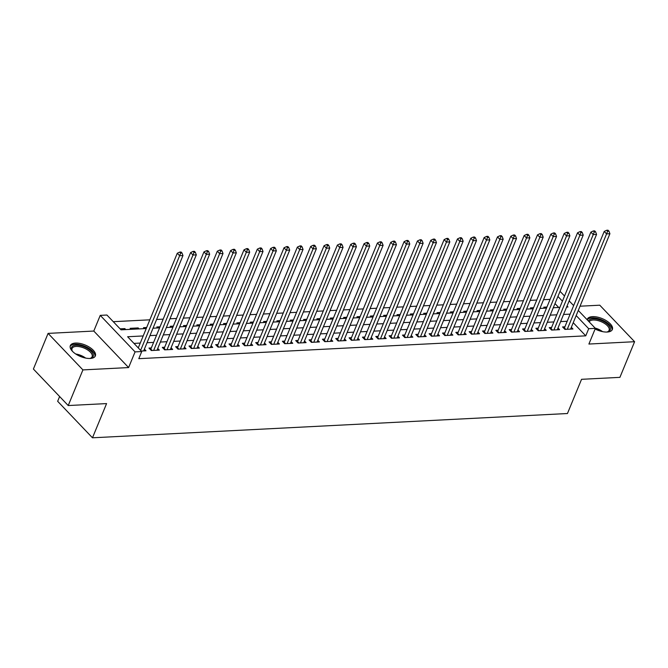 <?xml version="1.0" encoding="UTF-8"?>
<svg xmlns="http://www.w3.org/2000/svg" width="668" height="668" viewBox="0 0 668 668"><rect width="100%" height="100%" fill="white"/><g stroke="black" fill="none" stroke-linecap="round" stroke-linejoin="round"><path stroke-width="1" d="M595.113 328.982A13.535 6.204 22.4 0 0 607.187 332.038A13.535 6.204 22.4 0 0 612.356 329.499A13.535 6.204 22.4 0 0 606.736 320.957A13.535 6.204 22.4 0 0 592.508 316.64A13.535 6.204 22.4 0 0 587.331 319.187A13.535 6.204 22.4 0 0 587.164 319.763M75.501 343.068A13.535 6.204 22.4 0 0 70.332 345.606A13.535 6.204 22.4 0 0 75.952 354.14A13.535 6.204 22.4 0 0 90.188 358.457A13.535 6.204 22.4 0 0 95.357 355.919A13.535 6.204 22.4 0 0 89.737 347.377A13.535 6.204 22.4 0 0 75.501 343.068M559.817 291.891L560.544 291.849L564.535 296.033M59.619 396.525L57.657 401.293L92.476 437.799L567.449 413.525L581.552 379.315L619.912 377.353L634.6 341.707L599.78 305.201L580.033 306.203M92.476 437.799L106.579 403.589L68.219 405.543L33.4 369.037L48.088 333.39L82.915 369.905L128.607 367.567L135.07 351.886L100.25 315.371L106.922 315.029L121.042 329.833L146.242 328.547M128.607 367.567L93.787 331.052L48.088 333.39M93.787 331.052L100.25 315.371M550.098 299.364L543.535 299.698M536.755 300.041L530.192 300.383M523.411 300.725L516.848 301.059M510.076 301.41L503.505 301.744M496.733 302.086L490.17 302.429M483.39 302.771L476.827 303.105M470.047 303.456L463.483 303.79M456.703 304.132L450.14 304.474M443.36 304.817L436.797 305.151M430.025 305.501L423.454 305.835M416.682 306.178L410.119 306.52M403.338 306.863L396.775 307.196M389.995 307.547L383.432 307.881M376.652 308.224L370.089 308.566M363.308 308.908L356.745 309.242M349.974 309.593L343.402 309.927M336.63 310.269L330.067 310.603M323.287 310.954L316.724 311.288M309.944 311.639L303.381 311.973M296.6 312.315L290.037 312.649M283.257 313L276.694 313.334M269.922 313.684L263.351 314.018M256.579 314.361L250.016 314.695M243.236 315.046L236.672 315.379M229.892 315.73L223.329 316.064M216.549 316.407L209.986 316.741M203.206 317.091L196.642 317.425M189.871 317.776L183.299 318.11M176.527 318.452L169.964 318.786M163.184 319.137L156.621 319.471M149.841 319.822L113.268 321.684M68.219 405.543L82.915 369.905M564.911 326.811L562.573 326.928L564.928 329.391L572.935 328.982L571.332 327.312M551.568 327.487L549.23 327.612L551.584 330.075L559.592 329.666L557.997 327.996M538.224 328.172L535.886 328.289L538.241 330.76L546.249 330.351L544.654 328.673M524.881 328.856L522.551 328.973L524.898 331.437L532.905 331.027L531.31 329.357M511.538 329.533L509.208 329.658L511.563 332.121L519.562 331.712L517.967 330.042M498.203 330.217L495.865 330.334L498.219 332.806L506.219 332.397L504.624 330.718M484.859 330.902L482.521 331.019L484.876 333.482L492.884 333.073L491.281 331.403M471.516 331.579L469.178 331.704L471.533 334.167L479.54 333.758L477.946 332.088M458.173 332.263L455.835 332.38L458.19 334.852L466.197 334.443L464.602 332.764M444.83 332.948L442.5 333.065L444.846 335.528L452.854 335.119L451.259 333.449M431.486 333.624L429.157 333.749L431.511 336.213L439.511 335.804L437.916 334.134M418.151 334.309L415.813 334.426L418.168 336.897L426.167 336.488L424.572 334.81M404.808 334.994L402.47 335.111L404.825 337.574L412.832 337.165L411.229 335.495M391.465 335.67L389.127 335.787L391.481 338.259L399.489 337.849L397.894 336.179M378.121 336.355L375.783 336.472L378.138 338.943L386.146 338.534L384.551 336.856M364.778 337.039L362.448 337.156L364.795 339.62L372.802 339.21L371.208 337.54M351.435 337.716L349.105 337.833L351.46 340.304L359.459 339.895L357.864 338.225M338.1 338.4L335.762 338.517L338.117 340.989L346.116 340.58L344.521 338.901M324.757 339.077L322.419 339.202L324.773 341.665L332.781 341.256L331.178 339.586M311.413 339.761L309.075 339.878L311.43 342.35L319.438 341.941L317.843 340.262M298.07 340.446L295.732 340.563L298.087 343.035L306.094 342.626L304.499 340.947M284.727 341.123L282.397 341.248L284.743 343.711L292.751 343.302L291.156 341.632M271.383 341.807L269.054 341.924L271.408 344.396L279.408 343.987L277.813 342.308M258.048 342.492L255.71 342.609L258.065 345.08L266.064 344.671L264.47 342.993M244.705 343.168L242.367 343.294L244.722 345.757L252.729 345.348L251.126 343.678M231.362 343.853L229.024 343.97L231.379 346.441L239.386 346.032L237.791 344.354M218.019 344.538L215.68 344.655L218.035 347.118L226.043 346.709L224.448 345.039M204.675 345.214L202.346 345.339L204.692 347.803L212.7 347.393L211.105 345.723M191.332 345.899L189.002 346.016L191.349 348.487L199.356 348.078L197.761 346.4M177.997 346.583L175.659 346.7L178.014 349.164L186.013 348.754L184.418 347.084M164.654 347.26L162.316 347.385L164.67 349.848L172.678 349.439L171.075 347.769M151.31 347.944L148.972 348.061L151.327 350.533L159.335 350.124L157.74 348.445M124.373 329.666L124.816 328.598L120.09 328.84M137.717 328.982L138.159 327.921L130.151 328.33L131.103 329.324M146.684 327.479L143.495 327.646L144.438 328.639M160.028 326.802L156.838 326.961L157.782 327.955M173.363 326.118L170.181 326.285L171.125 327.278M186.706 325.433L183.516 325.6L184.468 326.594M200.049 324.757L196.86 324.915L197.811 325.909M213.393 324.072L210.203 324.239L211.155 325.232M226.736 323.395L223.546 323.554L224.49 324.548M240.079 322.711L236.889 322.869L237.833 323.863M253.414 322.026L250.233 322.193L251.176 323.187M266.757 321.35L263.568 321.508L264.52 322.502M280.101 320.665L276.911 320.824L277.863 321.817M293.444 319.98L290.254 320.147L291.206 321.141M306.787 319.304L303.598 319.463L304.541 320.456M320.131 318.619L316.941 318.778L317.885 319.772M333.466 317.935L330.284 318.102L331.228 319.095M346.809 317.258L343.619 317.417L344.571 318.411M360.152 316.574L356.962 316.732L357.914 317.734M373.495 315.889L370.306 316.056L371.258 317.049M386.839 315.212L383.649 315.371L384.593 316.365M400.182 314.528L396.992 314.686L397.936 315.688M413.517 313.843L410.336 314.01L411.279 315.004M426.86 313.167L423.671 313.325L424.623 314.319M440.204 312.482L437.014 312.649L437.966 313.643M453.547 311.797L450.357 311.964L451.309 312.958M466.89 311.121L463.701 311.28L464.644 312.273M480.234 310.436L477.044 310.603L477.987 311.597M493.568 309.752L490.387 309.919L491.331 310.912M506.912 309.075L503.722 309.234L504.674 310.228M520.255 308.391L517.065 308.558L518.017 309.551M533.598 307.706L530.409 307.873L531.361 308.866M558.707 307.472L554.999 303.573M125.759 329.591L124.816 328.598M139.103 328.915L138.159 327.921M544.704 308.182L543.752 307.188L546.942 307.029M143.194 335.946L127.63 336.747L141.741 351.543L138.802 358.674L585.761 335.837L573.236 322.702M567.199 321.258L560.636 321.592M553.855 321.943L547.292 322.277M540.512 322.619L533.949 322.953M527.169 323.304L520.606 323.638M513.826 323.988L507.262 324.322M500.491 324.665L493.919 324.999M487.147 325.349L480.584 325.683M473.804 326.034L467.241 326.368M460.461 326.71L453.898 327.044M447.117 327.395L440.554 327.729M433.774 328.08L427.211 328.414M420.439 328.756L413.868 329.09M407.096 329.441L400.533 329.775M393.753 330.117L387.189 330.46M380.409 330.802L373.846 331.136M367.066 331.487L360.503 331.821M353.723 332.163L347.16 332.505M340.388 332.848L333.816 333.182M327.044 333.532L320.481 333.866M313.701 334.209L307.138 334.551M300.358 334.893L293.795 335.227M287.015 335.578L280.451 335.912M273.671 336.254L267.108 336.597M260.328 336.939L253.765 337.273M246.993 337.624L240.43 337.958M233.65 338.3L227.087 338.643M220.306 338.985L213.743 339.319M206.963 339.67L200.4 340.004M193.62 340.346L187.057 340.688M180.276 341.031L173.713 341.365M166.942 341.715L160.37 342.049M153.598 342.392L147.035 342.726M140.255 343.076L133.967 343.394M141.265 351.042L145.991 350.8L144.397 349.13M578.288 310.453L595.372 328.364L588.9 344.045L634.6 341.707M595.372 328.364L588.7 328.706L576.175 315.572M585.761 335.837L588.7 328.706M141.741 351.543L135.07 351.886M569.169 300.892L573.653 305.593M566.623 307.063L567.992 306.996L567.057 306.011M562.423 301.151L557.939 296.45M153.022 328.197L159.585 327.863M166.365 327.52L172.928 327.186M179.709 326.836L186.272 326.502M193.044 326.159L199.607 325.817M206.387 325.475L212.95 325.141M219.73 324.79L226.293 324.456M233.074 324.114L239.637 323.771M246.417 323.429L252.98 323.095M259.76 322.744L266.323 322.41M273.095 322.068L279.658 321.726M286.438 321.383L293.001 321.049M299.782 320.698L306.345 320.364M313.125 320.022L319.688 319.68M326.468 319.337L333.031 319.003M339.812 318.653L346.375 318.319M353.147 317.976L359.718 317.634M366.49 317.292L373.053 316.958M379.833 316.607L386.396 316.273M393.176 315.931L399.74 315.597M406.52 315.246L413.083 314.912M419.863 314.561L426.426 314.227M433.198 313.885L439.769 313.551M446.541 313.2L453.104 312.866M459.885 312.515L466.448 312.181M473.228 311.839L479.791 311.505M486.571 311.154L493.134 310.82M499.915 310.47L506.478 310.136M513.249 309.793L519.821 309.459M526.593 309.109L533.156 308.775M539.936 308.424L546.499 308.09M553.279 307.748L559.842 307.414M570.138 314.127L563.567 314.461M556.795 314.812L550.232 315.146M543.451 315.496L536.888 315.83M530.108 316.173L523.545 316.507M516.765 316.857L510.202 317.191M503.421 317.542L496.858 317.876M490.087 318.219L483.515 318.553M476.743 318.903L470.18 319.237M463.4 319.588L456.837 319.922M450.057 320.264L443.494 320.598M436.713 320.949L430.15 321.283M423.37 321.625L416.807 321.968M410.035 322.31L403.464 322.644M396.692 322.995L390.129 323.329M383.349 323.671L376.785 324.013M370.005 324.356L363.442 324.69M356.662 325.04L350.099 325.374M343.319 325.717L336.755 326.059M329.984 326.401L323.412 326.736M316.64 327.086L310.077 327.42M303.297 327.763L296.734 328.105M289.954 328.447L283.391 328.781M276.61 329.132L270.047 329.466M263.267 329.808L256.704 330.151M249.932 330.493L243.361 330.827M236.589 331.178L230.026 331.512M223.246 331.854L216.683 332.188M209.902 332.539L203.339 332.873M196.559 333.223L189.996 333.557M183.216 333.9L176.653 334.234M169.881 334.584L163.309 334.918M156.537 335.269L149.974 335.603M140.622 350.366L179.634 255.719L182.965 255.543L143.653 350.925M138.268 347.903L177.279 253.247L179.634 255.719L180.694 253.072L182.022 253.005L181.086 252.02L179.75 252.086L180.694 253.072M179.75 252.086L177.279 253.247M182.965 255.543L182.022 253.005M72.578 351.435A11.715 5.369 -157.6 0 1 72.044 350.642A11.715 5.369 -157.6 0 1 76.027 345.239A11.715 5.369 -157.6 0 1 90.606 350.692A11.715 5.369 -157.6 0 1 90.597 358.29A11.715 5.369 -157.6 0 1 89.654 358.474M90.122 358.399A10.847 4.977 22.4 0 0 92.109 356.745A10.847 4.977 22.4 0 0 87.6 349.907A10.847 4.977 22.4 0 0 76.202 346.45A10.847 4.977 22.4 0 0 72.052 348.479A10.847 4.977 22.4 0 0 72.303 351.051M94.939 356.629A13.452 6.171 22.4 0 0 88.861 348.312A13.452 6.171 22.4 0 0 75.083 344.254A13.452 6.171 22.4 0 0 70.132 346.4M588.491 321.158A11.715 5.369 -157.6 0 1 603.997 321.751A11.715 5.369 -157.6 0 1 607.596 331.871A11.715 5.369 -157.6 0 1 606.653 332.054M607.12 331.979A10.847 4.977 22.4 0 0 609.107 330.326A10.847 4.977 22.4 0 0 603.363 322.744A10.847 4.977 22.4 0 0 589.151 321.851M611.938 330.209A13.452 6.171 22.4 0 0 604.682 321.199A13.452 6.171 22.4 0 0 587.23 319.83M153.665 350.408L192.977 255.034L196.308 254.867L156.997 350.241M150.492 349.656L150.525 349.623A1.737 1.077 136.4 0 0 150.843 349.088L190.622 252.571L192.977 255.034L194.029 252.387L195.365 252.32L194.421 251.335L193.094 251.402L194.029 252.387M193.094 251.402L190.622 252.571M196.308 254.867L195.365 252.32M167 349.731L206.312 254.349L209.652 254.182L170.34 349.556M163.835 348.98L163.869 348.938A1.737 1.077 136.4 0 0 164.178 348.404L203.965 251.886L206.312 254.349L207.372 251.711L208.708 251.636L207.765 250.65L206.437 250.717L207.372 251.711M206.437 250.717L203.965 251.886M209.652 254.182L208.708 251.636M180.343 349.047L219.655 253.673L222.995 253.498L183.683 348.88M178.072 349.164L177.204 348.262A1.737 1.077 136.4 0 0 177.521 347.719L217.3 251.201L219.655 253.673L220.716 251.026L222.052 250.959L221.108 249.974L219.772 250.041L220.716 251.026M219.772 250.041L217.3 251.201M222.995 253.498L222.052 250.959M193.687 348.362L232.998 252.988L236.338 252.821L197.027 348.195M190.522 347.611L190.547 347.577A1.737 1.077 136.4 0 0 190.864 347.043L230.644 250.525L232.998 252.988L234.059 250.341L235.395 250.275L234.451 249.289L233.115 249.356L234.059 250.341M233.115 249.356L230.644 250.525M236.338 252.821L235.395 250.275M207.03 347.686L246.342 252.304L249.673 252.137L210.362 347.51M203.865 346.934L203.89 346.892A1.737 1.077 136.4 0 0 204.208 346.358L243.987 249.84L246.342 252.304L247.402 249.665L248.738 249.598L247.795 248.605L246.459 248.671L247.402 249.665M246.459 248.671L243.987 249.84M249.673 252.137L248.738 249.598M220.373 347.001L259.685 251.627L263.017 251.452L223.705 346.834M218.094 347.118L217.234 346.216A1.737 1.077 136.4 0 0 217.551 345.673L257.33 249.156L259.685 251.627L260.745 248.98L262.073 248.913L261.138 247.928L259.802 247.995L260.745 248.98M259.802 247.995L257.33 249.156M263.017 251.452L262.073 248.913M233.716 346.325L273.028 250.943L276.36 250.776L237.048 346.149M230.544 345.565L230.577 345.531A1.737 1.077 136.4 0 0 230.894 344.997L270.674 248.479L273.028 250.943L274.08 248.296L275.416 248.229L274.473 247.244L273.145 247.31L274.08 248.296M273.145 247.31L270.674 248.479M276.36 250.776L275.416 248.229M247.051 345.64L286.363 250.258L289.703 250.091L250.391 345.465M243.887 344.888L243.92 344.847A1.737 1.077 136.4 0 0 244.229 344.312L284.017 247.795L286.363 250.258L287.424 247.619L288.76 247.552L287.816 246.559L286.488 246.634L287.424 247.619M286.488 246.634L284.017 247.795M289.703 250.091L288.76 247.552M260.395 344.955L299.707 249.581L303.047 249.406L263.735 344.788M257.23 344.204L257.255 344.17A1.737 1.077 136.4 0 0 257.572 343.628L297.36 247.11L299.707 249.581L300.767 246.935L302.103 246.868L301.159 245.882L299.823 245.949L300.767 246.935M299.823 245.949L297.36 247.11M303.047 249.406L302.103 246.868M273.738 344.279L313.05 248.897L316.39 248.73L277.078 344.103M270.573 343.519L270.598 343.486A1.737 1.077 136.4 0 0 270.916 342.951L310.695 246.434L313.05 248.897L314.11 246.25L315.446 246.183L314.503 245.198L313.167 245.265L314.11 246.25M313.167 245.265L310.695 246.434M316.39 248.73L315.446 246.183M287.081 343.594L326.393 248.212L329.725 248.045L290.413 343.419M283.917 342.843L283.942 342.801A1.737 1.077 136.4 0 0 284.259 342.266L324.038 245.749L326.393 248.212L327.454 245.573L328.79 245.507L327.846 244.513L326.51 244.588L327.454 245.573M326.51 244.588L324.038 245.749M329.725 248.045L328.79 245.507M300.425 342.909L339.736 247.536L343.068 247.36L303.756 342.742M297.26 342.158L297.285 342.125A1.737 1.077 136.4 0 0 297.602 341.582L337.382 245.064L339.736 247.536L340.797 244.889L342.125 244.822L341.189 243.837L339.853 243.904L340.797 244.889M339.853 243.904L337.382 245.064M343.068 247.36L342.125 244.822M313.768 342.233L353.08 246.851L356.411 246.684L317.1 342.058M310.595 341.473L310.628 341.44A1.737 1.077 136.4 0 0 310.946 340.905L350.725 244.388L353.08 246.851L354.132 244.204L355.468 244.137L354.524 243.152L353.197 243.219L354.132 244.204M353.197 243.219L350.725 244.388M356.411 246.684L355.468 244.137M327.103 341.548L366.415 246.166L369.755 245.999L330.443 341.381M323.938 340.797L323.972 340.755A1.737 1.077 136.4 0 0 324.281 340.221L364.068 243.703L366.415 246.166L367.475 243.528L368.811 243.461L367.868 242.467L366.54 242.542L367.475 243.528M366.54 242.542L364.068 243.703M369.755 245.999L368.811 243.461M340.446 340.864L379.758 245.49L383.098 245.315L343.786 340.697M338.175 340.981L337.307 340.079A1.737 1.077 136.4 0 0 337.624 339.536L377.412 243.018L379.758 245.49L380.818 242.843L382.154 242.776L381.211 241.791L379.875 241.858L380.818 242.843M379.875 241.858L377.412 243.018M383.098 245.315L382.154 242.776M353.789 340.187L393.101 244.805L396.441 244.638L357.129 340.012M350.625 339.428L350.65 339.394A1.737 1.077 136.4 0 0 350.967 338.86L390.747 242.342L393.101 244.805L394.162 242.158L395.498 242.092L394.554 241.106L393.218 241.173L394.162 242.158M393.218 241.173L390.747 242.342M396.441 244.638L395.498 242.092M367.133 339.503L406.445 244.129L409.776 243.954L370.464 339.336M363.968 338.751L363.993 338.709A1.737 1.077 136.4 0 0 364.31 338.175L404.09 241.657L406.445 244.129L407.505 241.482L408.841 241.415L407.897 240.422L406.561 240.497L407.505 241.482M406.561 240.497L404.09 241.657M409.776 243.954L408.841 241.415M380.476 338.818L419.788 243.444L423.12 243.269L383.808 338.651M377.311 338.066L377.336 338.033A1.737 1.077 136.4 0 0 377.654 337.49L417.433 240.973L419.788 243.444L420.848 240.797L422.176 240.731L421.241 239.745L419.905 239.812L420.848 240.797M419.905 239.812L417.433 240.973M423.12 243.269L422.176 240.731M393.819 338.142L433.131 242.76L436.463 242.593L397.151 337.966M390.646 337.382L390.68 337.348A1.737 1.077 136.4 0 0 390.997 336.814L430.776 240.296L433.131 242.76L434.183 240.113L435.519 240.046L434.584 239.06L433.248 239.127L434.183 240.113M433.248 239.127L430.776 240.296M436.463 242.593L435.519 240.046M407.154 337.457L446.466 242.083L449.806 241.908L410.494 337.29M403.99 336.705L404.023 336.664A1.737 1.077 136.4 0 0 404.332 336.129L444.12 239.612L446.466 242.083L447.527 239.436L448.863 239.369L447.919 238.376L446.591 238.451L447.527 239.436M446.591 238.451L444.12 239.612M449.806 241.908L448.863 239.369M420.498 336.772L459.809 241.399L463.149 241.223L423.838 336.605M417.333 336.021L417.358 335.987A1.737 1.077 136.4 0 0 417.675 335.445L457.463 238.927L459.809 241.399L460.87 238.752L462.206 238.685L461.262 237.699L459.926 237.766L460.87 238.752M459.926 237.766L457.463 238.927M463.149 241.223L462.206 238.685M433.841 336.096L473.153 240.714L476.493 240.547L437.181 335.921M430.676 335.344L430.701 335.303A1.737 1.077 136.4 0 0 431.019 334.768L470.798 238.251L473.153 240.714L474.213 238.075L475.549 238L474.606 237.015L473.27 237.082L474.213 238.075M473.27 237.082L470.798 238.251M476.493 240.547L475.549 238M447.184 335.411L486.496 240.037L489.828 239.862L450.516 335.244M444.02 334.66L444.045 334.618A1.737 1.077 136.4 0 0 444.362 334.084L484.141 237.566L486.496 240.037L487.556 237.391L488.892 237.324L487.949 236.338L486.613 236.405L487.556 237.391M486.613 236.405L484.141 237.566M489.828 239.862L488.892 237.324M460.528 334.726L499.839 239.353L503.171 239.186L463.859 334.559M458.248 334.843L457.388 333.942A1.737 1.077 136.4 0 0 457.705 333.407L497.485 236.881L499.839 239.353L500.9 236.706L502.227 236.639L501.292 235.654L499.956 235.72L500.9 236.706M499.956 235.72L497.485 236.881M503.171 239.186L502.227 236.639M473.871 334.05L513.183 238.668L516.514 238.501L477.202 333.875M470.698 333.299L470.731 333.257A1.737 1.077 136.4 0 0 471.049 332.722L510.828 236.205L513.183 238.668L514.235 236.029L515.571 235.954L514.636 234.969L513.3 235.036L514.235 236.029M513.3 235.036L510.828 236.205M516.514 238.501L515.571 235.954M487.206 333.365L526.518 237.992L529.858 237.816L490.546 333.198M484.041 332.614L484.075 332.58A1.737 1.077 136.4 0 0 484.384 332.038L524.171 235.52L526.518 237.992L527.578 235.345L528.914 235.278L527.97 234.293L526.643 234.359L527.578 235.345M526.643 234.359L524.171 235.52M529.858 237.816L528.914 235.278M500.549 332.681L539.861 237.307L543.201 237.14L503.889 332.514M497.384 331.929L497.41 331.896A1.737 1.077 136.4 0 0 497.727 331.361L537.515 234.844L539.861 237.307L540.921 234.66L542.257 234.593L541.314 233.608L539.978 233.675L540.921 234.66M539.978 233.675L537.515 234.844M543.201 237.14L542.257 234.593M513.892 332.004L553.204 236.622L556.544 236.455L517.232 331.829M510.728 331.253L510.753 331.211A1.737 1.077 136.4 0 0 511.07 330.677L550.85 234.159L553.204 236.622L554.265 233.984L555.601 233.909L554.657 232.923L553.321 232.99L554.265 233.984M553.321 232.99L550.85 234.159M556.544 236.455L555.601 233.909M527.236 331.32L566.548 235.946L569.879 235.771L530.567 331.153M524.071 330.568L524.096 330.535A1.737 1.077 136.4 0 0 524.413 329.992L564.193 233.474L566.548 235.946L567.608 233.299L568.944 233.232L568 232.247L566.664 232.314L567.608 233.299M566.664 232.314L564.193 233.474M569.879 235.771L568.944 233.232M540.579 330.635L579.891 235.261L583.222 235.094L543.911 330.468M537.414 329.883L537.439 329.85A1.737 1.077 136.4 0 0 537.757 329.316L577.536 232.798L579.891 235.261L580.951 232.614L582.279 232.547L581.344 231.562L580.008 231.629L580.951 232.614M580.008 231.629L577.536 232.798M583.222 235.094L582.279 232.547M553.922 329.959L593.234 234.577L596.566 234.41L557.254 329.783M550.749 329.207L550.783 329.165A1.737 1.077 136.4 0 0 551.1 328.631L590.879 232.113L593.234 234.577L594.286 231.938L595.622 231.863L594.687 230.877L593.351 230.944L594.286 231.938M593.351 230.944L590.879 232.113M596.566 234.41L595.622 231.863M567.266 329.274L606.569 233.9L609.909 233.725L570.597 329.107M564.093 328.522L564.126 328.489A1.737 1.077 136.4 0 0 564.435 327.946L604.223 231.429L606.569 233.9L607.63 231.253L608.965 231.186L608.022 230.201L606.694 230.268L607.63 231.253M606.694 230.268L604.223 231.429M609.909 233.725L608.965 231.186M75.751 354.007A10.847 4.977 -157.6 0 1 85.596 358.065M82.682 357.305A10.488 4.81 22.4 0 0 78.348 355.518M595.079 328.063A10.847 4.977 -157.6 0 1 600.298 330.167A10.847 4.977 -157.6 0 1 602.594 331.645M599.68 330.885A10.488 4.81 22.4 0 0 595.347 329.099M151.386 350.525L150.525 349.623M152.179 350.491L150.843 349.088M164.729 349.848L163.869 348.938M165.522 349.807L164.178 348.404M178.857 349.122L177.521 347.719M191.415 348.479L190.547 347.577M192.2 348.445L190.864 347.043M204.75 347.803L203.89 346.892M205.544 347.761L204.208 346.358M218.887 347.076L217.551 345.673M231.437 346.433L230.577 345.531M232.23 346.4L230.894 344.997M244.78 345.757L243.92 344.847M245.573 345.715L244.229 344.312M258.124 345.072L257.255 344.17M258.908 345.03L257.572 343.628M271.467 344.387L270.598 343.486M272.252 344.354L270.916 342.951M284.81 343.711L283.942 342.801M285.595 343.669L284.259 342.266M298.145 343.026L297.285 342.125M298.938 342.985L297.602 341.582M311.488 342.35L310.628 341.44M312.282 342.308L310.946 340.905M324.832 341.665L323.972 340.755M325.625 341.624L324.281 340.221M338.96 340.939L337.624 339.536M351.518 340.304L350.65 339.394M352.303 340.262L350.967 338.86M364.862 339.62L363.993 338.709M365.646 339.578L364.31 338.175M378.197 338.935L377.336 338.033M378.99 338.893L377.654 337.49M391.54 338.259L390.68 337.348M392.333 338.217L390.997 336.814M404.883 337.574L404.023 336.664M405.676 337.532L404.332 336.129M418.226 336.889L417.358 335.987M419.011 336.847L417.675 335.445M431.57 336.213L430.701 335.303M432.355 336.171L431.019 334.768M444.913 335.528L444.045 334.618M445.698 335.486L444.362 334.084M459.041 334.802L457.705 333.407M471.591 334.167L470.731 333.257M472.385 334.125L471.049 332.722M484.935 333.482L484.075 332.58M485.728 333.441L484.384 332.038M498.278 332.798L497.41 331.896M499.063 332.764L497.727 331.361M511.621 332.121L510.753 331.211M512.406 332.079L511.07 330.677M524.965 331.437L524.096 330.535M525.749 331.395L524.413 329.992M538.299 330.752L537.439 329.85M539.093 330.718L537.757 329.316M551.643 330.075L550.783 329.165M552.436 330.034L551.1 328.631M564.986 329.391L564.126 328.489M565.779 329.349L564.435 327.946"/></g></svg>
